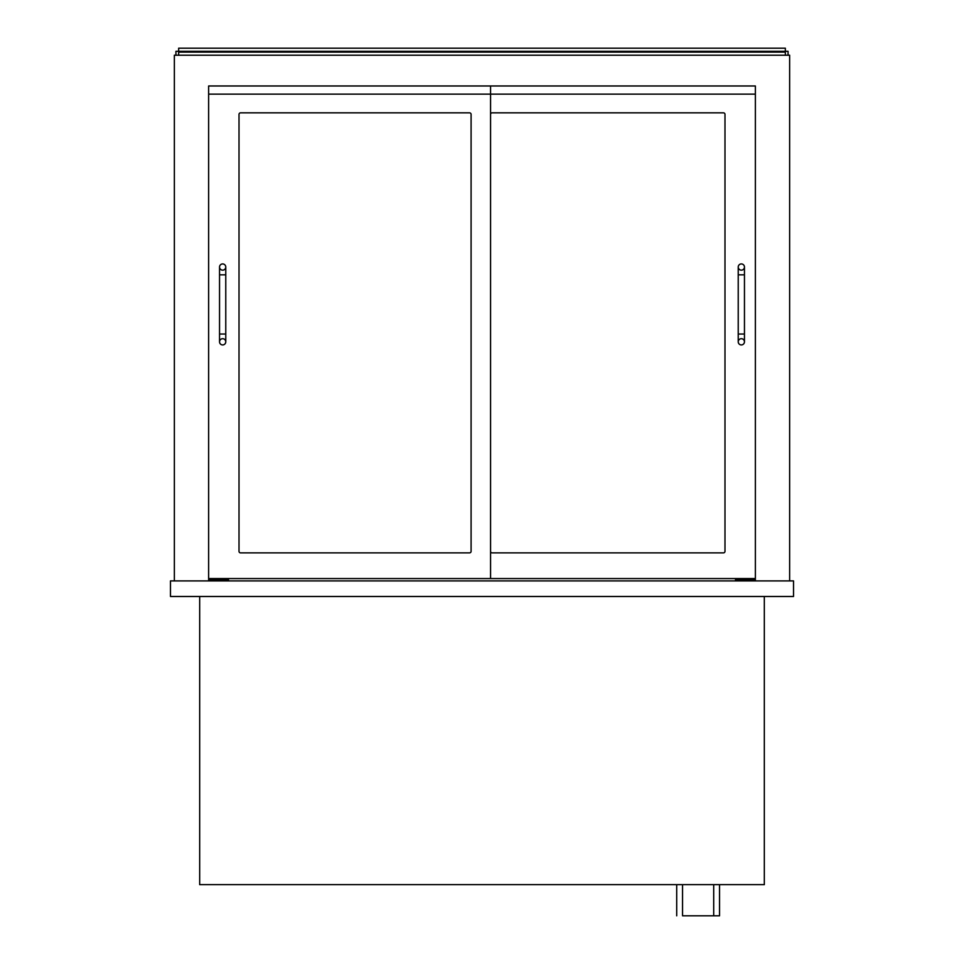 <?xml version="1.0" encoding="UTF-8"?>
<svg xmlns="http://www.w3.org/2000/svg" width="964" height="964" viewBox="0 0 964 964"><rect width="100%" height="100%" fill="white"/><g stroke="black" fill="none" stroke-linecap="round" stroke-linejoin="round"><path stroke-width="1.45" d="M170.471 596.487L793.529 596.487L793.529 580.906L170.471 580.906L170.471 596.487M764.319 596.487L764.319 884.651L199.681 884.651L199.681 596.487M789.636 580.906L789.636 55.213L174.363 55.213L174.363 580.906M208.634 580.906L208.634 85.977L490.568 85.977L490.568 94.147L208.634 94.147L208.634 85.977L755.366 85.977L755.366 580.906M735.508 578.569L735.508 580.906M228.492 580.906L228.492 578.569M785.347 55.213L785.347 48.2L178.653 48.2L178.653 51.321L788.07 51.321L788.07 55.213M785.347 52.092L178.653 52.092L178.653 55.213M178.653 52.092L178.653 51.321L175.93 51.321L175.93 55.213M471.095 114.403L471.095 551.312A1.554 1.554 0 0 1 469.54 552.878L240.566 552.878A1.554 1.554 0 0 1 239.012 551.312L239.012 114.403A1.554 1.554 0 0 1 240.566 112.836L469.54 112.836A1.554 1.554 0 0 1 471.095 114.403M208.634 578.569L490.568 578.569L490.568 94.147L755.366 94.147L755.366 85.977L490.568 85.977M490.568 578.569L755.366 578.569M490.568 114.403A1.554 1.554 0 0 1 492.122 112.836L723.434 112.836A1.554 1.554 0 0 1 724.988 114.403L724.988 551.312A1.554 1.554 0 0 1 723.434 552.878L492.122 552.878A1.554 1.554 0 0 1 490.568 551.312M222.66 338.701A3.121 3.121 0 0 1 225.769 341.81A3.121 3.121 0 0 1 222.66 344.931A3.121 3.121 0 0 1 219.539 341.81A3.121 3.121 0 0 1 222.66 338.701A3.121 3.121 0 0 1 225.769 341.81A3.121 3.121 0 0 1 222.66 344.931A3.121 3.121 0 0 1 219.539 341.81A3.121 3.121 0 0 1 222.66 338.701M219.539 274.836L225.769 274.836L225.769 334.026L219.539 334.026L219.539 267.052A3.121 3.121 0 0 0 222.66 270.161A3.121 3.121 0 0 0 225.769 267.052A3.121 3.121 0 0 0 222.66 263.931A3.121 3.121 0 0 0 219.539 267.052M741.34 338.701A3.121 3.121 0 0 1 744.461 341.81A3.121 3.121 0 0 1 741.34 344.931A3.121 3.121 0 0 1 738.231 341.81A3.121 3.121 0 0 1 741.34 338.701A3.121 3.121 0 0 1 744.461 341.81A3.121 3.121 0 0 1 741.34 344.931A3.121 3.121 0 0 1 738.231 341.81A3.121 3.121 0 0 1 741.34 338.701M738.231 274.836L744.461 274.836L744.461 334.026L738.231 334.026L738.231 267.052A3.121 3.121 0 0 0 741.34 270.161A3.121 3.121 0 0 0 744.461 267.052A3.121 3.121 0 0 0 741.34 263.931A3.121 3.121 0 0 0 738.231 267.052M719.542 884.651L719.542 915.8L682.548 915.8L682.548 884.651M676.704 915.8L676.704 884.651M755.366 579.738L735.508 579.738M228.492 579.738L208.634 579.738M219.539 334.026L219.539 341.81M225.769 334.026L225.769 341.81M225.769 274.836L225.769 267.052M738.231 334.026L738.231 341.81M744.461 334.026L744.461 341.81M744.461 274.836L744.461 267.052M713.697 884.651L713.697 915.8"/></g></svg>
